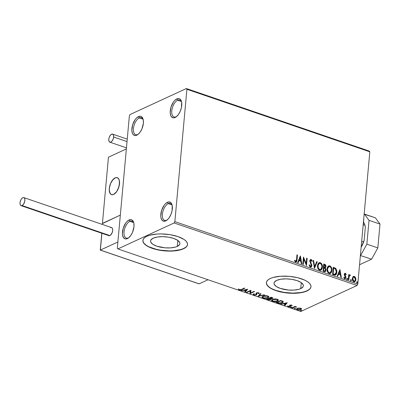 <?xml version="1.0" encoding="UTF-8"?>
<svg xmlns="http://www.w3.org/2000/svg" width="400" height="400" viewBox="0 0 400 400"><rect width="100%" height="100%" fill="white"/><g stroke="black" fill="none" stroke-linecap="round" stroke-linejoin="round"><path stroke-width="0.6" d="M129.895 221.33A8.96 4.525 -71.1 0 0 124.03 231.96A8.96 4.525 -71.1 0 0 128.39 237.875L127.38 238.595A10.08 5.09 108.9 0 1 122.475 231.945A10.08 5.09 108.9 0 1 129.075 219.98L129.895 221.33L133.61 222.6L129.895 221.33A8.96 4.525 108.9 0 1 132.04 221.125A8.96 4.525 108.9 0 1 133.83 223.085A8.96 4.525 -71.1 0 0 129.895 221.33L129.075 219.98L131.215 219.675L132.13 220.075L133.485 221.91L133.87 223.275L133.985 226.635L132.54 232.25L130.72 235.55L128.52 237.9L126.275 238.935L125.245 238.905L123.56 237.745L122.59 235.305L122.42 233.71L123.24 228.18L125.735 223.025L126.81 221.705L129.075 219.98A10.08 5.09 108.9 0 1 133.69 222.52A10.08 5.09 108.9 0 1 128.405 237.985A10.08 5.09 108.9 0 1 127.38 238.595L128.39 237.875A8.96 4.525 108.9 0 1 126.245 238.08A8.96 4.525 108.9 0 1 124.325 230.06A8.96 4.525 108.9 0 1 129.895 221.33M168.255 203.625A8.96 4.525 -71.1 0 0 162.385 214.255A8.96 4.525 -71.1 0 0 166.75 220.17L165.74 220.89A10.08 5.09 108.9 0 1 160.835 214.24A10.08 5.09 108.9 0 1 167.435 202.275L168.255 203.625L171.97 204.895L168.255 203.625A8.96 4.525 108.9 0 1 170.4 203.42A8.96 4.525 108.9 0 1 172.19 205.38A8.96 4.525 -71.1 0 0 168.255 203.625L167.435 202.275L168.54 201.935L170.485 202.37L171.255 203.125L172.225 205.57L172.065 210.795L170.9 214.545L169.08 217.845L168.005 219.165L165.74 220.89L163.6 221.195L161.92 220.04L160.945 217.6L160.78 216.005L161.595 210.475L164.095 205.32L165.165 204L167.435 202.275A10.08 5.09 108.9 0 1 172.05 204.81A10.08 5.09 108.9 0 1 166.76 220.28A10.08 5.09 108.9 0 1 165.74 220.89L166.75 220.17A8.96 4.525 108.9 0 1 164.605 220.375A8.96 4.525 108.9 0 1 162.68 212.355A8.96 4.525 108.9 0 1 168.255 203.625M177.665 100.22A8.96 4.525 -71.1 0 0 171.795 110.855A8.96 4.525 -71.1 0 0 176.16 116.765L175.15 117.485A10.08 5.09 108.9 0 1 170.245 110.835A10.08 5.09 108.9 0 1 176.845 98.875L177.665 100.22L181.38 101.49L177.665 100.22A8.96 4.525 108.9 0 1 179.81 100.015A8.96 4.525 108.9 0 1 181.6 101.98A8.96 4.525 -71.1 0 0 177.665 100.22L176.845 98.875L178.98 98.565L179.895 98.965L180.665 99.72L181.635 102.165L181.475 107.39L180.31 111.14L178.49 114.445L176.29 116.79L174.045 117.825L173.01 117.795L171.33 116.64L170.74 115.56L170.19 112.6L171.005 107.075L173.505 101.92L174.575 100.6L176.845 98.875A10.08 5.09 108.9 0 1 181.46 101.41A10.08 5.09 108.9 0 1 176.17 116.88A10.08 5.09 108.9 0 1 175.15 117.485L176.16 116.765A8.96 4.525 108.9 0 1 174.015 116.97A8.96 4.525 108.9 0 1 172.095 108.955A8.96 4.525 108.9 0 1 177.665 100.22M139.305 117.925A8.96 4.525 -71.1 0 0 133.44 128.56A8.96 4.525 -71.1 0 0 137.8 134.47L136.79 135.19A10.08 5.09 108.9 0 1 131.885 128.54A10.08 5.09 108.9 0 1 138.485 116.58L139.305 117.925L143.025 119.195L139.305 117.925A8.96 4.525 108.9 0 1 141.45 117.72A8.96 4.525 108.9 0 1 143.24 119.685A8.96 4.525 -71.1 0 0 139.305 117.925L138.485 116.58L140.625 116.27L141.54 116.675L142.895 118.51L143.28 119.87L143.395 123.23L141.955 128.85L140.13 132.15L137.93 134.495L135.685 135.53L134.655 135.5L132.97 134.345L132.385 133.265L131.83 130.305L132.65 124.78L135.145 119.625L136.22 118.305L138.485 116.58A10.08 5.09 108.9 0 1 143.1 119.115A10.08 5.09 108.9 0 1 137.815 134.585A10.08 5.09 108.9 0 1 136.79 135.19L137.8 134.47A8.96 4.525 108.9 0 1 135.655 134.675A8.96 4.525 108.9 0 1 133.735 126.66A8.96 4.525 108.9 0 1 139.305 117.925M300.73 288.63L301.275 282.64L300.73 288.63L298.855 289.305L294.025 290.09L288.385 290.03L280.28 288.395L276.315 286.525L274.235 284.35L274.01 283.25L274.355 282.2L276.655 280.4A14.735 5.52 5.2 0 1 293.34 279.62A14.735 5.52 5.2 0 1 303.37 285.85A14.735 5.52 5.2 0 1 300.73 288.63A14.735 5.52 5.2 0 1 284.045 289.405A14.735 5.52 5.2 0 1 274.015 283.18A14.735 5.52 5.2 0 1 276.655 280.4L280.795 279.225L286.13 278.86L291.86 279.35L297.105 280.63L301.07 282.5L303.155 284.675L303.375 285.775L303.035 286.83L300.73 288.63M177.26 246.42L177.805 240.43L177.26 246.42L175.385 247.1L170.555 247.885L164.915 247.82L156.81 246.19L152.845 244.32L150.76 242.14L150.54 241.04L150.88 239.99L153.185 238.19A14.735 5.52 5.2 0 1 169.87 237.415A14.735 5.52 5.2 0 1 179.9 243.64A14.735 5.52 5.2 0 1 177.26 246.42A14.735 5.52 5.2 0 1 160.575 247.195A14.735 5.52 5.2 0 1 150.545 240.97A14.735 5.52 5.2 0 1 153.185 238.19L157.32 237.02L162.66 236.65L168.39 237.145L173.635 238.42L177.6 240.29L179.68 242.47L179.905 243.57L179.56 244.62L177.26 246.42M146.41 245.365L144.43 243.74L143.245 242.055L142.91 240.385A22.395 8.39 -174.8 0 0 158.29 249.765A22.395 8.39 -174.8 0 0 183.515 248.56L183.495 248.765A22.395 8.39 5.2 0 1 158.14 249.945A22.395 8.39 5.2 0 1 142.9 240.48A22.395 8.39 5.2 0 1 146.91 236.26L144.77 237.53L143.41 238.995L142.89 240.59L143.225 242.265L144.41 243.945L146.39 245.57L149.095 247.08L156.23 249.52L164.735 250.895L173.31 250.99L177.21 250.55L183.495 248.765L185.64 247.495L186.995 246.03L187.515 244.43L187.18 242.76L185.995 241.08L184.015 239.45L177.99 236.61L170.015 234.665L161.31 233.915L157.095 234.035L149.755 235.225L146.91 236.26A22.395 8.39 5.2 0 1 172.265 235.075A22.395 8.39 5.2 0 1 187.505 244.54A22.395 8.39 5.2 0 1 183.495 248.765L183.515 248.56A22.395 8.39 -174.8 0 0 187.515 244.44M266.38 282.585A22.395 8.39 -174.8 0 0 281.76 291.975A22.395 8.39 -174.8 0 0 306.985 290.765A22.395 8.39 -174.8 0 0 310.985 286.645L310.65 284.97L309.47 283.285L307.485 281.66L304.785 280.15L297.645 277.71L289.145 276.34L280.57 276.24L273.23 277.435L270.38 278.465A22.395 8.39 5.2 0 1 295.74 277.285A22.395 8.39 5.2 0 1 310.98 286.75A22.395 8.39 5.2 0 1 306.965 290.975L309.11 289.7L310.465 288.24L310.985 286.64M324.985 271.76L325.64 270.96L325.805 269.955L324.95 268.055L325.73 267.405L325.925 265.88L325.24 264.6L323.73 263.995L323.07 271.235L324.845 271.75L325.745 271.15L326.02 269.365L325.205 267.935L325.945 266.6C326.045 265.46 325.605 264.69 324.635 264.305L323.73 263.995L323.07 271.235L325.2 271.665L326.05 270.13L325.205 267.935L324.95 268.055L325.795 270.25L326.05 270.13L325.075 271.71M186.905 89.28L369.825 151.81L357.78 284.165L174.86 221.635L186.905 89.28L186.36 88.54L130.1 114.505L129.37 115.835L117.32 248.19L117.865 248.93L174.125 222.96L357.045 285.495L300.79 311.46L117.865 248.93L174.125 222.96L174.86 221.635L186.905 89.28L186.36 88.54L130.1 114.505L129.37 115.835L117.32 248.19L117.865 248.93L300.79 311.46L357.045 285.495L357.78 284.165L369.825 151.81L369.28 151.07L186.36 88.54L369.28 151.07L369.825 151.81L186.905 89.28M352.935 276.795L352.265 278.985L353.075 281.325L354.66 281.865L355.705 280.64L355.765 278.205L354.735 276.565L353.94 276.295L353.22 276.53L352.285 278.505C352.135 280.005 352.655 281.12 353.845 281.85L354.76 281.83L355.895 279.74L355.59 277.7L354.34 276.375L352.935 276.795M349.57 275.025L350.11 274.925L348.915 275.62L349.245 274.725L348.75 274.555L348.27 279.845L348.76 280.015L349.22 276.28L350.465 275.235L349.81 274.91L349.175 275.505L349.245 274.725L348.75 274.555L348.27 279.845L348.76 280.015L349.165 276.45L350.465 275.235L349.7 274.95M344.73 273.385L345.345 273.3L344.515 273.615L344.31 275.015L345.42 277.575L344.9 278.1L344.14 277.285L343.81 277.68L344.455 278.585L345.425 278.655L345.905 276.915L344.795 274.385L345.21 273.94L345.9 274.73L346.23 274.375L345.495 273.365L345.09 273.415L345.975 274.495L346.23 274.375L345.345 273.3L344.855 273.31M334.08 274.995L335.335 275.12L336.255 274.33L336.765 272.935L336.84 270.865L335.815 268.455L333.25 267.25L332.59 274.49L335.5 275.055L336.855 272.305L335.72 268.365L333.25 267.25L332.59 274.49L334.08 274.995M314.455 268.285L317.245 261.78L316.71 261.595L314.655 266.555L313.595 260.53L313.06 260.345L314.535 268.315L317.245 261.78L316.71 261.595L314.655 266.555L313.595 260.53L313.06 260.345L314.455 268.285M303.29 264.47L303.78 259.085L306.49 265.565L307.15 258.325L306.655 258.16L306.165 263.555L303.455 257.065L302.795 264.3L303.29 264.47L303.78 259.085L306.49 265.565L307.15 258.325L306.655 258.16L306.165 263.555L303.455 257.065L302.795 264.3L303.29 264.47M296.535 259.665L295.925 261.31L294.785 260.32L294.485 260.79L295.62 262.04L296.3 262.005L296.745 261.465L297.465 255.015L296.97 254.845L296.535 259.665L295.68 261.295L294.785 260.32L294.485 260.79L295.62 262.04L296.245 262.035L297.02 259.905L297.465 255.015L296.97 254.845L296.535 259.665M300.335 256L297.625 262.535L298.16 262.72L299.03 260.625L300.83 261.235L301.275 263.78L301.81 263.965L300.42 256.025L297.625 262.535L298.16 262.72L299.03 260.625L300.83 261.235L301.275 263.78L301.81 263.965L300.335 256M310.375 267.085L311.445 266.765L311.915 265.245L310.405 261.705L310.365 260.61L310.955 260.205L311.8 261.45L312.225 261.135L311.51 259.74L310.8 259.44L309.92 260.22L309.815 261.375L311.4 265.535L311.11 266.16L310.505 266.355L309.515 264.78L309.08 265.01L309.875 266.765L311.055 267.065L311.905 265.585L310.3 260.92L311.025 260.225L311.8 261.45L312.225 261.135L311.1 259.485L310.495 259.51L309.805 260.785L311.415 265.41L310.405 266.33L309.515 264.78L309.08 265.01L310.375 267.085M317.49 265.625L317.64 267.635L318.56 269.505L319.905 270.32L321.21 269.96L322.165 268.52L322.445 266.61L322.05 264.57L321.335 263.355L320.125 262.575L318.87 262.785L317.94 263.9L317.49 265.625C317.275 267.68 317.985 269.215 319.615 270.245L320.82 270.205L322.415 267.275C322.64 265.195 321.92 263.645 320.27 262.62L319.08 262.67L317.49 265.625M327.01 268.88L327.16 270.89L328.08 272.76L329.425 273.575L330.73 273.215L331.535 272.15L331.96 270.2L331.79 268.495L330.86 266.61L329.645 265.83L328.53 265.96L327.46 267.155L327.01 268.88C326.8 270.935 327.505 272.47 329.135 273.495L330.34 273.46L331.935 270.53C332.16 268.45 331.445 266.9 329.79 265.875L328.6 265.925L327.01 268.88M339.9 269.52L337.19 276.06L337.725 276.24L338.595 274.145L340.39 274.76L340.84 277.305L341.375 277.49L339.9 269.52L337.19 276.06L337.725 276.24L338.595 274.145L340.39 274.76L340.84 277.305L341.375 277.49L339.9 269.52M346.89 278.445L347.22 278.34L346.755 278.805L347.11 279.545L347.535 279.285L347.515 278.65L347.13 278.325L346.77 278.7L347.325 279.54M350.67 279.735L351 279.63L350.53 280.095L350.89 280.84L351.31 280.575L351.29 279.94L350.905 279.615L350.55 279.99L351.1 280.83M356.825 281.84L357.155 281.735L356.69 282.2L357.09 282.955L357.445 282.045L357.06 281.72L356.705 282.095L357.255 282.935M298.865 308.05L296.755 308.725L296.565 309.24L297.15 309.745L299.655 309.98L301.47 309.155L300.925 308.33L298.865 308.05L297.225 308.425L296.555 309.1L297.35 309.82L300.84 309.66L301.52 308.96L300.735 308.255L298.865 308.05M291.825 307.885L292.315 308.05L294.915 306.975L296.765 306.99L295.105 306.765L295.585 306.54L295.095 306.375L291.825 307.885L292.315 308.05L294.615 307.055L296.765 306.99L295.105 306.765L295.585 306.54L295.095 306.375L291.825 307.885M290.49 305.005L290.275 305.595L290.48 305.1L290.45 305.415L291.37 305.375L291.395 305.095L291.655 305.75L292.015 305.32L291.655 305.75L292.225 305.72L291.74 305.18L290.74 305.07L289.645 305.465L289.935 306.29L289.635 306.51L287.695 306.16L288.52 306.785L290.165 306.67L290.605 306.29L290.33 305.5L291.12 305.325L292.225 305.72L291.74 305.18L289.945 305.255L289.6 305.545L289.74 306.47L287.695 306.17M277.635 303.035L279.22 303.385L281.1 303.245L282.82 302.555L283.265 301.8L282.675 301.22L280.62 300.46L276.145 302.525L277.635 303.035L277.665 302.675L277.635 303.035C279.505 303.54 281.05 303.485 282.27 302.865L283.275 301.94L282.955 301.385L280.62 300.46L276.145 302.525L277.635 303.035M266.625 299.27L268.645 299.88L270.14 299.82L271.09 299.33L270.82 298.765L272.23 298.59L272.82 298.03L271.1 297.205L266.625 299.27L267.905 299.705L270.685 299.635L271.135 299.2L270.82 298.765L272.37 298.53L272.825 298.085L271.1 297.205L266.625 299.27M258.005 296.325L264.615 294.985L264.08 294.805L259.13 295.84L260.965 293.74L260.43 293.555L258.005 296.325L264.615 294.985L264.08 294.805L259.13 295.84L260.965 293.74L260.43 293.555L258.005 296.325M246.845 292.505L250.175 290.97L250.045 293.6L254.52 291.535L254.03 291.365L250.69 292.91L250.825 290.275L246.35 292.34L246.845 292.505L246.88 292.095L246.845 292.505L250.175 290.97L249.935 293.565L254.52 291.535L254.03 291.365L250.69 292.91L250.825 290.275L246.35 292.34L246.845 292.505M241.365 289.43L239.94 289.805L238.975 289.22L238.38 289.29L239.075 289.945L240.695 290.035L244.835 288.225L244.345 288.055L241.365 289.43L239.53 289.73L238.975 289.22L238.38 289.29L239.075 289.945L241.815 289.62L244.835 288.225L244.345 288.055L241.365 289.43M270.38 278.465L268.24 279.74L266.88 281.2L266.36 282.8L266.7 284.47L267.88 286.155L269.86 287.78L275.89 290.62L283.86 292.565L292.57 293.315L300.68 292.755L306.965 290.975A22.395 8.39 5.2 0 1 281.61 292.155A22.395 8.39 5.2 0 1 266.37 282.69A22.395 8.39 5.2 0 1 270.38 278.465M247.71 289.205L241.18 290.57L243.81 290.315L245.605 290.93L244.83 291.82L245.365 292L247.71 289.205L241.18 290.57L243.81 290.315L245.605 290.93L244.83 291.82L245.365 292L247.71 289.205M256.865 294.12L256.395 294.89L256.885 294.355L256.61 293.445L256.925 292.75L256.895 293.08L258.105 293.04L258.135 292.725L258.39 293.595L259.05 293.6L258.57 292.83L256.38 292.92L255.955 293.32L256.245 293.9L256.12 293.44L255.91 294.72L254.255 294.765L254 294.075L253.37 294.045L253.83 294.99L256.165 294.98L256.875 294.415L256.82 293.115L257.95 292.995L258.39 293.595L259.05 293.6L258.92 293.005L257.655 292.685L256.09 293.105L256.205 294.39L255.76 294.78L254.255 294.765L254 294.075L253.37 294.045L253.29 294.645L253.83 294.99L253.87 294.575L253.295 294.175M262.935 296.225L262.085 296.88L262.21 297.67L264.39 298.41L267.445 298.075L268.835 296.98L268.495 296.335L267.435 295.87L264.105 295.85L262.935 296.225L262 297.135L263.07 298.145C265.03 298.58 266.635 298.5 267.88 297.9L268.835 296.975L267.735 295.96C265.775 295.535 264.175 295.625 262.935 296.225M272.455 299.48L271.605 300.135L271.73 300.925L273.91 301.665L276.965 301.33L278.355 300.235L278.015 299.59L276.955 299.125L273.87 299.055L272.455 299.48L271.52 300.39L272.595 301.4C274.55 301.835 276.155 301.755 277.4 301.155L278.355 300.23L277.26 299.215C275.295 298.79 273.695 298.88 272.455 299.48M287.27 302.73L280.745 304.095L283.37 303.84L285.17 304.455L284.395 305.345L284.93 305.525L287.27 302.73L280.745 304.095L283.37 303.84L285.17 304.455L284.395 305.345L284.93 305.525L287.27 302.73M290.58 307.205L290.83 307.56L291.545 307.335L290.73 307.155L290.62 307.515L291.4 307.485L291.365 307.175L290.58 307.205L290.62 307.515L290.65 307.18L290.62 307.515M294.355 308.495L294.605 308.85L295.32 308.625L294.51 308.445L294.395 308.81L295.175 308.775L295.14 308.465L294.355 308.495L294.395 308.81L294.425 308.47L294.395 308.81M300.51 310.6L300.76 310.955L301.475 310.73L300.665 310.55L300.55 310.91L301.335 310.88L301.295 310.57L300.51 310.6L300.55 310.91L300.58 310.575L300.55 310.91M266.38 282.595L266.72 284.265L267.9 285.945L269.88 287.575M272.585 289.08L275.905 290.415L283.88 292.36L292.585 293.11L300.7 292.55L304.14 291.8L306.985 290.765L309.13 289.495M149.115 246.875L156.25 249.315L160.41 250.15L169.115 250.9L173.33 250.785L180.67 249.59L183.515 248.56L185.655 247.285M138.275 134.22A8.96 4.525 108.9 0 1 137.8 134.47A8.96 4.525 -71.1 0 0 138.275 134.22M176.63 116.515A8.96 4.525 108.9 0 1 176.16 116.765A8.96 4.525 -71.1 0 0 176.63 116.515M167.22 219.915A8.96 4.525 108.9 0 1 166.75 220.17A8.96 4.525 -71.1 0 0 167.22 219.915M128.865 237.62A8.96 4.525 108.9 0 1 128.39 237.875A8.96 4.525 -71.1 0 0 128.865 237.62M174.86 221.635L357.78 284.165L357.045 285.495L174.125 222.96L174.86 221.635M241.85 289.205L241.815 289.62L241.85 289.205M239.25 289.575L239.075 289.945L238.42 288.88M238.59 289.22L239.3 289.585M247.44 289.265L245.365 292L245.12 291.49L245.405 291.59L247.44 289.265M245.64 290.575L245.605 290.93L245.64 290.575M244.485 290.12L244.045 289.97L244.485 290.12M243.835 290.015L243.81 290.315L243.835 290.015M241.745 290.455L241.715 290.755L241.745 290.455M246.67 289.72L245.855 290.65L244.48 290.175L244.505 289.875L244.48 290.175L246.67 289.72L246.695 289.42L245.855 290.65L244.48 290.175L246.67 289.72M250.93 290.31L250.69 292.91L250.93 290.31M250.69 292.905L250.045 293.6L249.97 293.15L250.69 292.905M250.21 290.555L250.175 290.97L250.21 290.555M253.37 294.045L253.225 294.405L253.265 293.99M254.035 293.665L254.295 294.35M256.225 294.05L256.185 294.46M259.05 293.6L259.135 292.98M259.07 293.185L258.45 293.18L259.07 293.185M258.105 293.04L258.39 293.595M258.45 293.11L258.14 292.625M256.61 293.445L256.895 293.08M256.65 293.035L256.625 293.33M253.985 294.61L253.83 294.99L256.395 294.89L256.435 294.48L256.095 294.6M253.27 294.11L254.03 294.625M255.93 294.645L256.76 294.26M256.615 293.385L256.795 292.745M258.385 292.75L258.465 293.04M260.715 293.655L259.13 295.84L260.715 293.655M259.14 295.725L258.395 295.88L259.14 295.725M268.815 296.765L267.88 297.9L267.92 297.485L267.625 297.61M263.105 297.755L262.67 297.12L263.46 296.02L263.43 296.395L267.3 296.18L268.155 296.99L267.39 297.73L263.515 297.93L262.74 296.915L264.18 296.135L267.3 296.18L267.33 295.845L268.15 296.87L267.685 297.57L266.18 298.085L263.105 297.755M263.02 297.7L262.055 296.935M262.04 296.855L263.11 297.735M262.07 296.99L262.245 297.255M267.485 297.66L268.87 296.57M262.735 296.925L263.31 296.055M267.745 295.945L268.19 296.585L267.815 295.99M263.225 296.105L262.67 297.13M271.745 298.31L272.75 297.89L272.37 298.53L272.41 298.115L272.075 298.24M271.175 298.77L271.135 299.2M271.07 298.99L270.685 299.635L270.725 299.225L270.39 299.35M267.94 299.35L267.905 299.705L267.94 299.35M267.58 299.17L267.155 299.025L267.58 299.17M270.18 299.405L271.125 298.92M269.705 298.19L269.49 298.545L270.22 298.835L270.195 299.47L267.575 299.225L269.24 298.46L269.28 298.045L269.24 298.46L269.49 298.545L269.28 298.045L269.725 298.2M270.23 299.055L270.26 298.42L270.445 298.92M271.135 297.585L271.645 297.76L271.675 297.4L271.87 298.365L269.7 298.245L269.74 297.835L269.7 298.245L271.135 297.585L271.165 297.225L271.135 297.585L272.085 297.98L271.87 298.365L269.7 298.245L271.135 297.585M272.185 297.7L271.87 298.365M271.91 297.95L271.68 297.345M270.22 298.835L270.195 299.47L269.775 299.595L267.575 299.225L267.615 298.815L267.575 299.225L269.24 298.46L270.43 299L270.195 299.47M278.34 300.02L277.4 301.155L277.44 300.74L277.145 300.865M272.63 301.01L272.195 300.375L272.985 299.275L272.95 299.65L276.82 299.435L277.675 300.245L276.91 300.985L273.035 301.185L272.195 300.38L273.7 299.385L276.82 299.435L276.85 299.1L277.675 300.255L276.155 301.245L273.54 301.32L271.77 300.51M272.54 300.955L271.575 300.19M277.005 300.915L278.395 299.825M272.26 300.18L272.835 299.31M277.265 299.2L277.715 299.84M277.675 300.245L277.335 299.245M272.745 299.36L272.195 300.38M277.105 302.425L276.68 302.28L277.105 302.425M283.245 301.735L282.27 302.865L282.305 302.45L279.06 303.06L277.1 302.48L280.655 300.84L280.69 300.48L280.655 300.84L280.98 300.95L281.01 300.59L280.98 300.95L282.27 301.49L282.31 301.08L282.61 301.58M281.885 302.625L283.305 301.59M277.135 302.07L277.1 302.48L277.135 302.07M282.575 301.96L282.31 301.08L282.575 301.96L281.775 302.695L280.42 303.075L277.1 302.48L280.655 300.84L282.465 301.655L282.51 302.155L282.015 302.575M287.005 302.785L284.93 305.525L284.68 305.015L284.965 305.115L287.005 302.785M285.2 304.1L285.17 304.455L285.2 304.1M284.045 303.645L283.61 303.495L284.045 303.645M283.4 303.54L283.37 303.84L283.4 303.54M281.305 303.98L281.28 304.28L281.305 303.98M286.23 303.245L285.42 304.17L284.04 303.7L284.07 303.4L284.04 303.7L286.23 303.245L286.26 302.945L285.42 304.17L284.04 303.7L286.23 303.245M291.655 305.145L291.405 304.965M290.63 305.93L290.25 306.63L290.595 306.345L290.405 305.425M290.595 306.345L290.43 305.92M288.315 306.305L288.265 306.715L290.25 306.63L290.285 306.22L289.91 306.345L290.585 306.01M287.695 306.16L288.265 306.715L287.735 305.75M289.85 306.02L289.635 305.13M289.6 305.545L289.75 305.955M289.65 305.33L289.975 305.875M287.84 306.04L288.425 306.335M291.4 307.485L291.365 307.175M291.44 307.07L290.655 307.105M290.755 307.13L291.285 307.125M295.14 306.39L295.105 306.765L295.14 306.39M296.21 306.74L296.18 307.07L296.21 306.74M295.125 306.53L294.655 306.64L294.615 307.055L294.655 306.64L293.455 307.13L293.415 307.545L293.455 307.13L295.29 306.51M292.355 307.64L292.315 308.05L292.355 307.64M295.175 308.775L295.14 308.465M295.215 308.36L294.43 308.395M294.53 308.42L295.06 308.415M301.56 308.545L300.84 309.66L300.875 309.245L300.575 309.365M297.385 309.455L297.35 309.82L297.385 309.455M296.605 308.825L297.285 309.37L296.625 308.885M300.545 309.385L299.025 309.785L297.6 309.575L297.19 309.085L297.75 308.23L297.715 308.595L300.165 308.39L300.875 308.97L300.34 309.49L297.75 309.635L297.185 309.115L297.715 308.595L300.33 308.44L300.36 308.15L300.865 308.85L300.545 309.385L301.51 308.74M297.225 308.67L297.555 308.285M300.645 308.15L300.91 308.585M300.875 308.97L300.815 308.285M297.53 308.3L297.185 309.115M301.335 310.88L301.295 310.57M301.37 310.465L300.585 310.5M300.69 310.525L301.22 310.52M296.045 262.12L296.715 260.505L297.21 255.135L296.955 255.045L297.465 255.015L297.02 259.905L296.115 262.08M295.67 261.425L294.53 260.435L295.425 261.415L295.87 261.32M295.745 261.4L296 261.28L295.68 261.295M300.195 256.335L301.52 263.865L300.195 256.335M298.775 260.74L297.98 262.655L298.775 260.74M299.96 257.875L299.055 260.07L300.43 260.54L299.055 260.07L300.22 257.755L300.685 260.425L299.31 259.95L299.96 257.875M303.415 257.495L305.91 263.675L306.165 263.555L305.91 263.675L303.415 257.495M306.64 258.36L307.15 258.325L306.275 265.265L306.895 258.445L306.64 258.36M303.525 259.205L303.05 264.39L303.525 259.205M310.705 266.395L309.8 266.19L309.26 264.9L310.15 266.45L310.77 266.35M310.37 259.58L311.1 259.485L310.845 259.605L311.97 261.25L312.225 261.135L311.78 261.39L311.255 259.86L310.265 259.615M310.555 260.315L311.025 260.225M310.77 260.345L310.045 261.04L310.3 260.92L310.045 261.04L310.255 262.075L310.51 261.96L310.255 262.075L310.8 263.005L311.055 262.89L310.8 263.005L311.65 265.705L311.905 265.585L310.93 267.11M310.715 267.215L311.505 266.355L311.66 265.36L310.075 261.565L310.485 260.325M313.1 260.565L313.595 260.53L313.34 260.65L314.395 266.67L314.655 266.555L314.395 266.67L313.1 260.565M316.635 261.775L317.245 261.78L314.42 268.095L316.99 261.895L316.635 261.775M318.945 262.74L320.015 262.74C321.665 263.765 322.38 265.315 322.16 267.39L320.69 270.255M321.35 269.68L322.16 267.39L321.795 264.685L320.58 263.02L318.895 262.76M320.48 270.36L320.96 270.075M320.485 269.53L319.645 269.675L318.755 269.215L317.74 266.975L317.925 264.905L319.07 263.515M319.155 263.475L320.45 263.47L321.635 264.945L321.925 267.105L321.275 268.955L320.57 269.49L319.665 269.495L318.27 267.93L318.055 265.275L319.155 263.475L317.725 265.91C317.55 267.55 318.115 268.78 319.41 269.615L319.665 269.495C318.37 268.665 317.805 267.43 317.98 265.79L319.26 263.42L320.225 263.37C321.53 264.21 322.1 265.455 321.925 267.105L320.675 269.445L319.41 269.615L320.535 269.5M323.71 264.195L324.38 264.42C325.35 264.81 325.785 265.575 325.69 266.72L324.95 268.055L325.62 267.145L325.585 265.635L324.985 264.72L323.71 264.195M325.585 265.635L325.45 265.285M325.245 264.97L324.985 264.72M324.875 270.975L323.375 270.775L323.62 268.085L324.9 268.405L325.555 269.965L325.02 270.92L323.94 270.97L324.895 270.96M325.055 267.115L324.62 267.52L323.69 267.345L323.9 265.025L324.665 265.08L325.455 266.445L324.96 267.375L323.94 267.43L324.83 267.415M324.195 267.31L323.69 267.345L324.195 267.31L324.155 264.905L323.69 267.345L324.155 264.905L325.12 265.34L325.46 266.235L325.07 267.305L324.195 267.31M324.195 270.85L323.375 270.775L324.195 270.85L323.63 270.66L323.875 267.97L323.375 270.775L323.875 267.97L325.065 268.545L325.55 269.535L325.13 270.855L324.195 270.85M328.47 265.995L329.535 265.995C331.19 267.02 331.905 268.57 331.68 270.645L330.215 273.51M330.87 272.935L331.68 270.645L331.315 267.94L330.1 266.275L328.415 266.015M330 273.615L330.48 273.33M330.01 272.785L329.165 272.93L328.28 272.47L327.26 270.23L327.45 268.16L328.59 266.765M328.66 266.74L327.245 269.165C327.075 270.805 327.635 272.035 328.93 272.865L329.185 272.75C327.89 271.92 327.33 270.685 327.5 269.045L328.785 266.675L329.745 266.625C331.055 267.465 331.62 268.71 331.445 270.36L330.195 272.7L328.93 272.865L330.06 272.755M335.205 275.19L336.445 273.355L336.47 270.35L335.465 268.48L333.235 267.45L335.72 268.365L335.465 268.48L336.6 272.425L336.855 272.305L335.37 275.105M335.07 274.385L333.76 274.32M333.425 274.215L332.895 274.03L333.675 268.16L335.4 268.96L336.36 272.135L334.76 274.48L335.18 274.325L332.895 274.03L333.68 274.095L333.15 273.915L333.675 268.16L335.4 268.96L336.255 270.45L336.24 272.88L335.175 274.325M335.05 274.395L335.305 274.275L335.015 274.36M339.76 269.86L341.08 277.39L339.76 269.86M338.34 274.265L337.545 276.18L338.34 274.265M339.525 271.4L338.615 273.595L339.995 274.065L338.615 273.595L339.78 271.28L340.25 273.95L338.87 273.475L339.525 271.4M345.065 274.075L344.52 274.625L345.32 273.96L345.9 274.73L346.23 274.375L345.85 274.625L345.375 273.585L344.67 273.4M344.965 274.055L345.32 273.96M344.85 275.03L344.78 274.505L344.595 275.145L344.85 275.03L344.595 275.145L345.04 275.86L345.295 275.74L344.85 275.03M345.85 276.695L345.295 275.74L345.04 275.86L345.595 276.815L345.85 276.695L345.68 277.69L345.85 276.695M343.885 277.405L344.765 278.075L344.14 277.285L343.81 277.68L344.76 278.745L345.3 278.73L345.94 277.57L345.165 278.775L345.68 277.255L344.555 275.015L344.85 274.075M345.345 273.3L344.285 274.365L344.365 275.235L345.37 276.885L345.445 277.43L344.51 278.19L344.94 278.1M344.825 278.18L345.08 278.06L344.765 278.075M344.885 278.145L344.4 278.145L343.935 277.525M347.22 278.34L346.965 278.46L347.32 279.2L347.575 279.085L347.22 278.34L346.76 278.465M347.11 279.545L346.855 279.665M347.185 279.565L347.32 278.985L346.875 278.44M350.11 274.925L349.855 275.045L350.465 275.235L350.065 275.6L350.21 275.355L349.7 275.015M349.715 275.665L348.91 276.565L349.3 275.795L349.97 275.55M348.91 276.565L348.525 279.935L348.91 276.565M351 279.63L350.74 279.75L351.095 280.495L351.355 280.375L351 279.63L350.535 279.755M350.89 280.84L350.63 280.955M350.96 280.855L351.095 280.275L350.65 279.73M353.315 276.465L354.34 276.375L354.085 276.49L355.59 277.7L355.335 277.815L355.64 279.86L355.895 279.74L354.63 281.88M354.405 281.985L355.45 280.76L355.62 278.84L354.825 276.99L353.3 276.47M354.25 281.31L353.345 281.16L352.595 279.89L352.655 278.12L353.42 277.16M353.535 277.115L352.52 278.8L352.775 278.68L352.52 278.8L353.645 281.315L353.9 281.2L352.775 278.68L353.665 277.045L354.28 277.02L355.405 279.58L354.555 281.175L353.645 281.315L354.43 281.22M357.155 281.735L356.9 281.855L357.255 282.595L357.51 282.48L357.155 281.735L356.69 281.86M357.045 282.94L356.79 283.06M357.115 282.96L357.25 282.38L356.805 281.835M300.685 260.425L299.31 259.95L300.22 257.755L300.685 260.425M331.445 270.36L331.24 271.365L330.265 272.665L329.305 272.785L328.345 272.155L327.48 269.575L327.705 268.04L328.32 267L329.51 266.565L330.585 267.235L331.33 268.735L331.445 270.36M340.25 273.95L338.87 273.475L339.78 271.28L340.25 273.95M355.405 279.58L354.51 281.195L353.335 280.79L352.765 278.86L353.42 277.2L354.125 276.985L354.85 277.44L355.405 279.58M362.995 226.875A40.315 20.36 -71.1 0 0 363.775 218.305L362.995 226.875M115.15 177.875A8.96 4.525 108.9 0 1 117.295 177.67A8.96 4.525 108.9 0 1 119.215 185.685A8.96 4.525 108.9 0 1 113.64 194.415L115.655 192.885L117.48 190.325L119.265 185.445L119.41 180.8L118.545 178.625L117.05 177.6L115.15 177.875L113.135 179.405L110.56 183.51L109.525 186.845L109.23 190.075L110.245 193.665L111.74 194.69L113.64 194.415A8.96 4.525 108.9 0 1 111.495 194.62A8.96 4.525 108.9 0 1 109.575 186.605A8.96 4.525 108.9 0 1 115.15 177.875M102.685 223.45L102.435 223.365L108.455 157.19L126.355 148.925L120.335 215.105L126.355 148.925L108.455 157.19L102.435 223.365L120.335 215.105L102.685 223.45M119.565 182.415L119.565 182.415A8.96 4.525 108.9 0 1 116.875 191.33A8.96 4.525 108.9 0 1 111.495 194.62A8.96 4.525 108.9 0 1 109.225 189.875A8.96 4.525 108.9 0 1 111.915 180.965A8.96 4.525 108.9 0 1 117.295 177.67A8.96 4.525 108.9 0 1 119.565 182.415L119.12 179.73L117.96 178.025L117.16 177.625L115.28 177.815L112.3 180.41L110.65 183.305L109.3 188.295L109.35 191.315L109.67 192.56L110.83 194.265L111.63 194.665L113.51 194.475L116.49 191.88L118.76 187.35L119.565 182.415M199.15 283.84L208.015 279.745L199.15 283.84L100.37 250.075L117.885 241.985L100.37 250.075L101.9 233.285L100.27 250.11L199.15 283.84M120.335 215.105L117.885 241.985L120.335 215.105L102.815 223.19L120.335 215.105M21.075 205.655L108.88 235.67A4.255 2.15 -71.1 0 0 109.895 235.57L22.095 205.555A4.255 2.15 108.9 0 1 21.075 205.655A4.255 2.15 108.9 0 1 20.165 201.845A4.255 2.15 108.9 0 1 22.81 197.7A4.255 2.15 108.9 0 1 23.83 197.6A4.255 2.15 108.9 0 1 24.74 201.41A4.255 2.15 108.9 0 1 22.095 205.555L109.895 235.57A4.255 2.15 -71.1 0 0 112.545 231.425A4.255 2.15 -71.1 0 0 111.63 227.615L23.83 197.6M22.095 205.555L23.505 204.27L24.765 201.295L24.835 199.09L24.425 198.055L23.71 197.57L22.81 197.7L21.855 198.425L20.985 199.64L20.14 201.96L20.07 204.165L20.48 205.2L21.19 205.685L22.095 205.555M108.285 235.215L109.43 235.715L110.38 235.275L112.075 232.895L112.685 230.52L112.635 229.105L112.225 228.07L111.515 227.585M111.08 227.57L110.61 227.715M127.025 141.6L113.65 137.025A4.255 2.15 108.9 0 1 109.84 142.175A4.255 2.15 108.9 0 1 108.79 139.27A4.255 2.15 108.9 0 1 112.595 134.12A4.255 2.15 108.9 0 1 113.65 137.025L127.025 141.6M113.65 137.025L113.6 135.605L112.865 134.255L112.045 134.075L110.62 134.945L109.395 136.895L108.905 138.48L108.835 140.685L109.57 142.035L110.395 142.22L111.82 141.35L113.04 139.395L113.65 137.025M375.375 217.815L380 224.08L377.83 247.905L371.615 259.175L359.545 264.745L371.615 259.175L360.385 255.54L371.615 259.175L377.83 247.905L366.855 244.155L360.635 255.425L366.855 244.155L369.025 220.33L366.855 244.155L377.83 247.905L380 224.08L369.025 220.33L380 224.08L375.375 217.815L364.4 214.065L369.025 220.33L364.4 214.065L364.15 214.18L375.375 217.815M365.09 225.75L365.37 226.86L364.95 225.26L363.3 224.695L364.95 225.26L365.37 226.86L364.12 240.575L363.445 241.8L361.69 241.205L363.445 241.8A19.035 9.615 108.9 0 1 361.18 246.805A19.035 9.615 -71.1 0 0 363.445 241.8L364.12 240.575L362.93 243.74L361.13 247.325A18.365 9.275 -71.1 0 0 364.12 240.575L365.37 226.86A18.365 9.275 -71.1 0 0 365.105 225.805L364.92 225.165A19.035 9.615 108.9 0 1 364.95 225.26A19.035 9.615 -71.1 0 0 363.565 222.18A19.035 9.615 108.9 0 1 364.92 225.165M258.43 293.41L258.47 293M262 297.135L262.04 296.725M268.155 296.99L268.195 296.575M272.825 298.085L272.86 297.675M270.49 299.17L270.53 298.76M271.52 300.39L271.56 299.98M291.545 307.34L291.585 306.93M295.32 308.635L295.36 308.22M296.555 309.1L296.59 308.685M301.475 310.74L301.515 310.325M320.82 270.205L320.565 270.325M320.675 269.445L320.42 269.565M319.26 263.42L319.005 263.54M324.96 267.375L324.705 267.49M325.02 270.92L324.765 271.035M330.34 273.46L330.085 273.575M330.195 272.7L329.94 272.82M328.785 266.675L328.53 266.795M354.555 281.175L354.3 281.29M353.665 277.045L353.41 277.16M100.265 250.105L198.935 283.835M102.69 223.415L102.585 224.525M101.795 233.245L100.26 250.1M126.455 147.85L109.85 142.175M127.25 139.13L112.595 134.12"/></g></svg>
